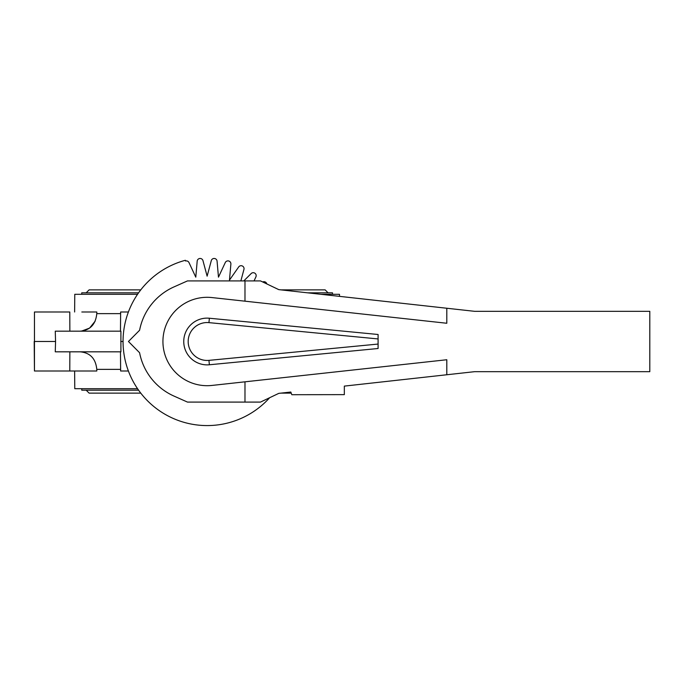 <?xml version="1.0" encoding="UTF-8"?>
<svg xmlns="http://www.w3.org/2000/svg" width="684" height="684" viewBox="0 0 684 684"><rect width="100%" height="100%" fill="white"/><g stroke="black" fill="none" stroke-linecap="round" stroke-linejoin="round"><path stroke-width="1.03" d="M209.372 318.231L378.09 334.493L378.09 338.939L208.945 322.634L209.372 318.231A23.384 23.384 0 0 0 183.748 341.496A23.384 23.384 0 0 0 209.372 364.769L208.945 360.365L378.09 344.061L378.09 348.507L209.372 364.769M208.945 322.634A18.955 18.955 0 0 0 188.177 341.496A18.955 18.955 0 0 0 208.945 360.365M207.124 385.699A44.203 44.203 0 0 0 211.937 385.434L446.806 359.741L446.806 374.755L474.611 371.677L649.8 371.677L649.8 311.323L474.611 311.323L446.806 308.245L446.806 323.258L211.937 297.566A44.203 44.203 0 0 0 162.929 341.496A44.203 44.203 0 0 0 207.124 385.699M446.806 308.245L278.781 289.631L260.484 280.91L187.476 280.91L174.001 286.904A59.747 59.747 0 0 0 139.596 330.261L128.447 341.496L139.596 352.739A59.747 59.747 0 0 0 174.001 396.087L187.476 402.089L260.484 402.089L278.781 393.368L290.82 392.035L291.812 394.711L344.334 394.634L344.334 386.109L446.806 374.755M244.983 280.91L244.983 301.174M244.983 381.817L244.983 402.089M378.09 338.939L378.09 344.061M80.242 351.824C90.211 352.79 95.726 358.638 96.786 369.369L96.795 371.002L34.456 371.002L34.2 341.496L55.558 341.496L55.267 331.176L120.906 331.176L120.906 351.824L55.267 351.824L55.558 341.496M81.823 311.998L96.795 311.998L81.823 311.998M34.456 371.002L34.456 311.998L69.794 311.998L69.862 331.176M120.469 331.176L120.632 311.998L128.395 311.998M240.871 280.91L243.949 269.402A2.95 2.95 0 0 0 238.69 266.948L229.473 280.107L230.876 264.101A2.95 2.95 0 0 0 225.258 262.596L218.47 277.157L217.076 261.16A2.95 2.95 0 0 0 211.288 260.647L207.124 276.165L202.968 260.647A2.95 2.95 0 0 0 197.18 261.16L195.786 277.157L188.998 262.596A2.95 2.95 0 0 0 185.561 260.997L185.364 260.288A84.081 84.081 0 0 0 123.052 341.496L120.769 341.496M266.837 283.937A2.95 2.95 0 0 0 262.724 281.979M254.038 280.91L255.91 276.892A2.95 2.95 0 0 0 251.156 273.557L243.803 280.91M123.052 341.496A84.081 84.081 0 0 0 269.65 397.72M206.85 275.122A66.382 66.382 0 0 1 207.406 275.122M218.931 276.174A66.382 66.382 0 0 0 218.376 276.079M230.089 279.217A66.382 66.382 0 0 0 229.567 279.029M195.88 276.079A66.382 66.382 0 0 0 195.325 276.174M320.899 294.3L339.469 294.3L339.495 296.352M128.395 371.002L120.632 371.002L120.469 351.824M96.795 371.002L69.794 371.002L69.862 351.824M137.552 388.7L74.778 388.7L74.624 371.002M138.57 390.179L81.747 390.179L81.747 388.7M96.795 311.998L96.786 313.631C95.726 324.353 90.211 330.21 80.242 331.176M74.624 311.998L74.778 294.3L137.552 294.3M81.747 294.3L81.747 292.82L138.57 292.82M307.578 292.82L332.509 292.82L332.509 294.3M81.49 331.124L89.587 328.098L95.187 321.112M96.786 369.369L120.623 369.369M120.623 313.631L96.786 313.631M140.767 393.129L89.125 393.129L86.175 390.179M280.944 393.129L291.23 393.129M280.944 289.871L325.131 289.871L328.081 292.82M140.767 289.871L89.125 289.871L86.175 292.82"/></g></svg>
